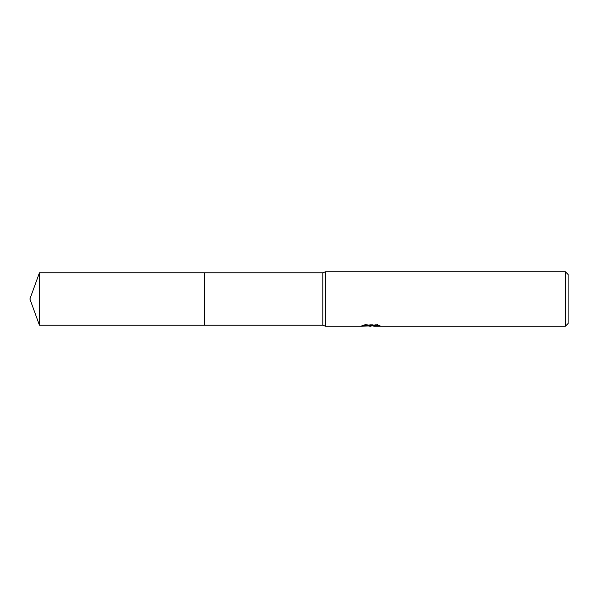 <?xml version="1.0" encoding="UTF-8"?>
<svg xmlns="http://www.w3.org/2000/svg" width="598" height="598" viewBox="0 0 598 598"><rect width="100%" height="100%" fill="white"/><g stroke="black" fill="none" stroke-linecap="round" stroke-linejoin="round"><path stroke-width="0.45" stroke-dasharray="2.99 2.24" d="M372.076 325.035L361.715 325.566L365.707 324.303L369.699 325.566L378.153 324.819L378.153 325.349L373.772 325.551M378.153 325.349L378.153 326.037L378.153 325.521L373.772 325.82M373.877 326.254L378.153 326.037M371.41 325.342L371.41 325.775M365.707 324.303L365.707 325.02L361.715 326.246L361.715 325.566L369.699 325.566M367.822 325.985L365.707 325.02M361.902 325.514L361.902 326.194M377.136 325.058L380.074 325.125L376.949 324.303L366.2 324.303L363.367 325.035L366.118 325.035M363.367 325.035L363.367 325.731M366.2 324.303L366.2 325.02M376.949 324.303L376.949 325.02M380.074 325.125L380.074 325.82M378.153 324.819L378.153 325.521M568.1 274.475L568.1 323.525M565.372 271.746L565.372 326.254M325.566 271.746L325.566 326.254M322.845 272.778L322.845 325.222M39.446 272.77L39.446 325.23M370.992 325.566L372.076 325.566M370.932 326.239L370.932 325.551"/><path stroke-width="0.9" d="M366.118 325.035L372.076 325.035L372.076 325.731L361.715 326.254L325.566 326.254L322.845 325.222L204.307 325.222L204.307 272.778L322.845 272.778L325.566 271.746L565.372 271.746L568.1 274.475L568.1 323.525L565.372 326.254L373.877 326.254L373.772 325.551L377.136 325.058M322.845 325.222L322.845 272.778M325.566 326.254L325.566 271.746M373.772 325.82L367.822 325.985M370.992 326.246L369.699 326.254M565.372 326.254L565.372 271.746M372.076 325.731L363.367 325.731L366.2 325.02L376.949 325.02L380.066 325.82L373.772 326.231M39.446 325.23L39.446 272.77L204.307 272.77L204.307 325.23L39.446 325.23L29.9 299L39.446 272.77M372.076 325.566L373.772 325.566"/></g></svg>
